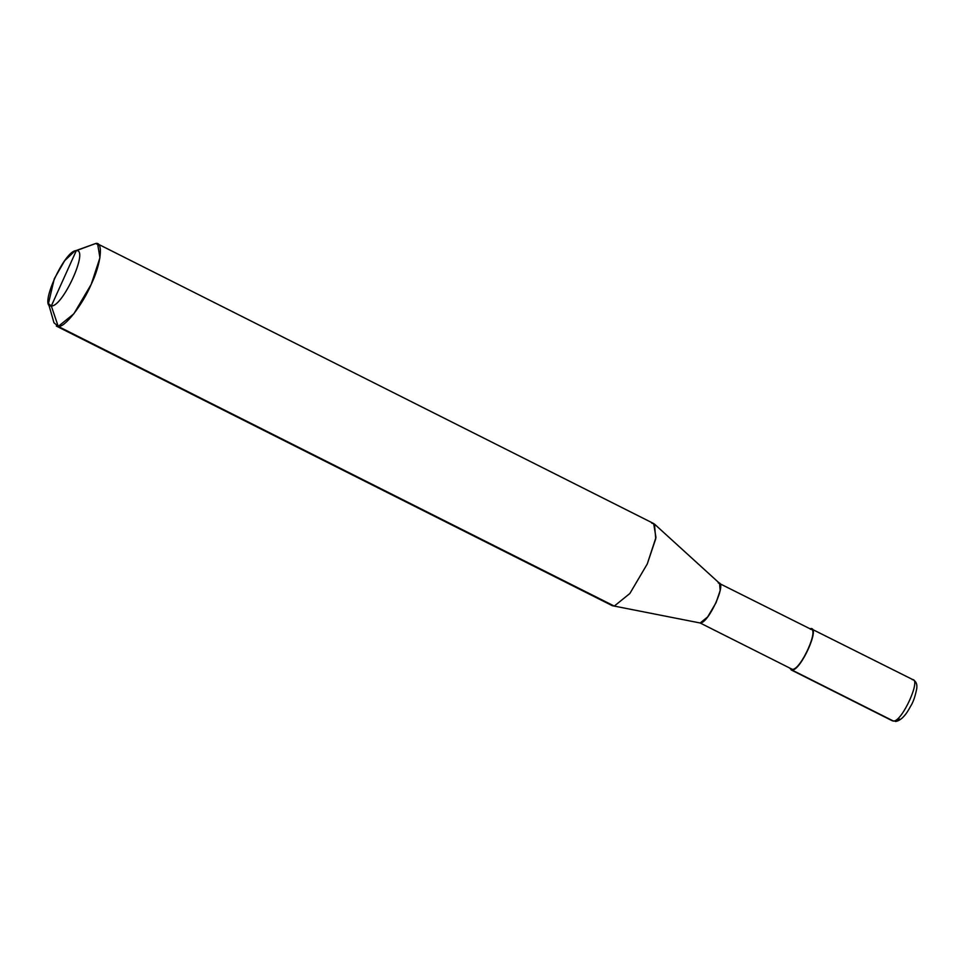 <?xml version="1.0" encoding="UTF-8"?>
<svg xmlns="http://www.w3.org/2000/svg" width="965" height="965" viewBox="0 0 965 965"><rect width="100%" height="100%" fill="white"/><g stroke="black" fill="none" stroke-linecap="round" stroke-linejoin="round"><path stroke-width="1.45" d="M792.036 670.048L789.961 668.456L792.036 670.048C800.709 670.796 820.455 627.045 810.757 628.577L812.458 629.433L810.757 628.577C820.455 627.045 800.709 670.796 792.036 670.048L792.349 669.36L792.036 670.048L893.457 721.06C902.13 721.808 921.877 678.057 912.178 679.589C921.877 678.057 902.13 721.808 893.457 721.06L792.036 670.048M809.937 628.734L810.757 628.577L809.937 628.734M791.059 669.855L892.48 720.867L896.799 721.253L899.271 718.901M895.52 721.506C900.743 720.65 905.773 715.56 910.586 706.271C913.155 702.375 915.206 696.477 916.75 688.564C917.329 684.269 916.135 681.35 913.143 679.782L912.178 679.589M913.143 679.782L810.757 628.577M51.314 305.977C38.371 308.028 64.715 249.706 76.283 250.683L51.314 305.977C62.882 306.966 89.214 248.644 76.283 250.683L95.692 243.494L99.093 245.207L95.692 243.494C103.581 241.334 101.12 263.795 91.217 284.337C82.592 304.831 64.462 327.979 58.238 326.435L73.81 313.842L91.217 284.337L99.926 257.8L97.634 243.868L95.692 243.494L76.283 250.683C89.214 248.644 62.882 306.966 51.314 305.977L76.283 250.683L74.86 251.009L64.679 260.683L54.293 278.752L48.455 303.517L51.314 305.977L58.238 326.435L51.314 305.977M792.349 669.36L700.144 622.992L614.283 606.092L629.843 593.511L647.25 564.006L655.73 538.796L654.463 524.091L719.564 583.355L720.179 590.459L716.078 602.643L707.671 616.9L700.144 622.992L792.349 669.36C800.733 670.072 819.828 627.793 810.443 629.276C819.828 627.793 800.733 670.072 792.349 669.36L700.144 622.992C708.527 623.704 727.622 581.413 718.25 582.896L811.384 629.457M654.463 524.091L651.725 523.151M97.634 243.868L653.667 523.537L655.959 537.469L647.25 564.006L629.843 593.511L614.283 606.092L58.238 326.435L614.283 606.092L700.144 622.992L612.341 605.706L56.308 326.049L58.238 326.435L53.956 322.732L48.455 303.517M74.86 251.009L95.692 243.494"/></g></svg>
